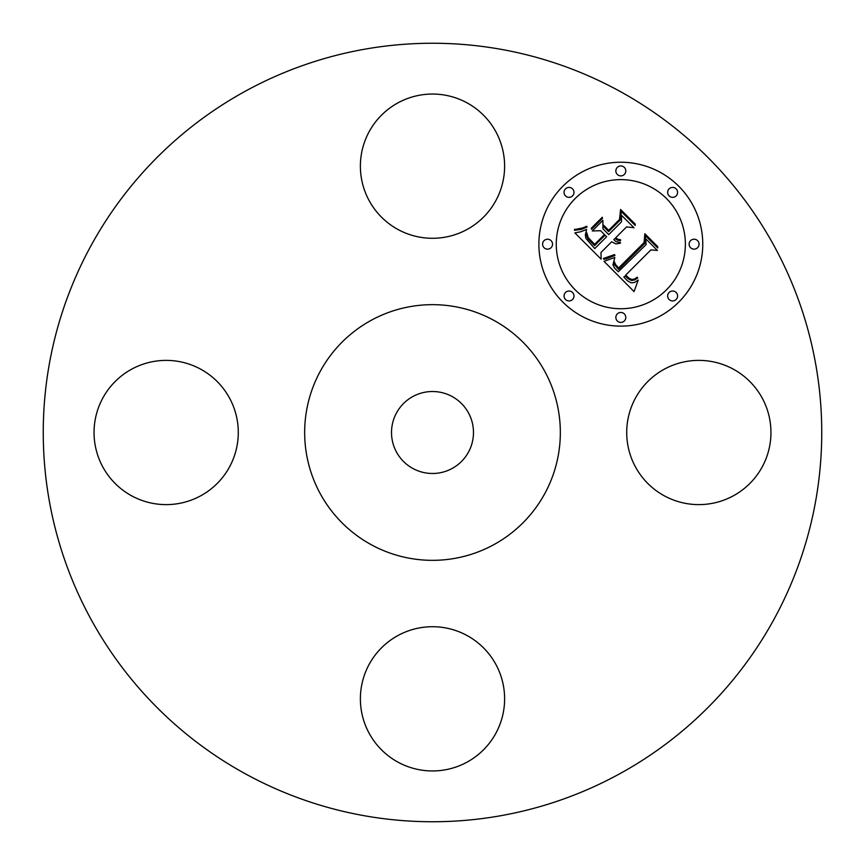 <?xml version="1.0" encoding="UTF-8"?>
<svg xmlns="http://www.w3.org/2000/svg" width="865" height="865" viewBox="0 0 865 865"><rect width="100%" height="100%" fill="white"/><g stroke="black" fill="none" stroke-linecap="round" stroke-linejoin="round"><path stroke-width="1.3" d="M635.548 467.078A72.109 72.109 0 0 0 733.401 495.786A72.109 72.109 0 0 0 762.119 397.922A72.109 72.109 0 0 0 664.255 369.214A72.109 72.109 0 0 0 635.548 467.078M619.113 90.901A389.25 389.25 0 0 1 774.099 619.113A389.25 389.25 0 0 1 245.887 774.099A389.25 389.25 0 0 1 90.901 245.887A389.25 389.25 0 0 1 619.113 90.901M397.922 635.548A72.109 72.109 0 0 1 495.786 664.255A72.109 72.109 0 0 1 467.078 762.119A72.109 72.109 0 0 1 369.214 733.401A72.109 72.109 0 0 1 397.922 635.548M229.452 397.922A72.109 72.109 0 0 1 200.745 495.786A72.109 72.109 0 0 1 102.881 467.078A72.109 72.109 0 0 1 131.599 369.214A72.109 72.109 0 0 1 229.452 397.922M467.078 229.452A72.109 72.109 0 0 1 369.214 200.745A72.109 72.109 0 0 1 397.922 102.881A72.109 72.109 0 0 1 495.786 131.599A72.109 72.109 0 0 1 467.078 229.452M562.877 186.235A81.948 81.948 0 0 1 678.765 186.235A81.948 81.948 0 0 1 678.765 302.123A81.948 81.948 0 0 1 562.877 302.123A81.948 81.948 0 0 1 562.877 186.235M493.785 320.31A127.836 127.836 0 0 1 544.691 493.785A127.836 127.836 0 0 1 371.215 544.691A127.836 127.836 0 0 1 320.31 371.215A127.836 127.836 0 0 1 493.785 320.31M412.854 468.462A40.969 40.969 0 0 1 396.538 412.854A40.969 40.969 0 0 1 452.146 396.538A40.969 40.969 0 0 1 468.462 452.146A40.969 40.969 0 0 1 412.854 468.462M666.472 289.829A64.561 64.561 0 0 0 666.472 198.528A64.561 64.561 0 0 0 575.171 198.528A64.561 64.561 0 0 0 575.171 289.829A64.561 64.561 0 0 0 666.472 289.829M572.533 299.485A4.963 4.963 0 0 0 572.533 292.467A4.963 4.963 0 0 0 565.515 292.467A4.963 4.963 0 0 0 565.515 299.485A4.963 4.963 0 0 0 572.533 299.485M572.533 195.89A4.963 4.963 0 0 0 572.533 188.862A4.963 4.963 0 0 0 565.515 188.862A4.963 4.963 0 0 0 565.515 195.89A4.963 4.963 0 0 0 572.533 195.89M551.081 247.693A4.963 4.963 0 0 0 551.081 240.665A4.963 4.963 0 0 0 544.053 240.665A4.963 4.963 0 0 0 544.053 247.693A4.963 4.963 0 0 0 551.081 247.693M676.138 195.89A4.963 4.963 0 0 0 676.138 188.862A4.963 4.963 0 0 0 669.11 188.862A4.963 4.963 0 0 0 669.11 195.89A4.963 4.963 0 0 0 676.138 195.89M624.335 174.438A4.963 4.963 0 0 0 624.335 167.41A4.963 4.963 0 0 0 617.307 167.41A4.963 4.963 0 0 0 617.307 174.438A4.963 4.963 0 0 0 624.335 174.438M669.11 292.467A4.963 4.963 0 0 0 669.11 299.485A4.963 4.963 0 0 0 676.138 299.485A4.963 4.963 0 0 0 676.138 292.467A4.963 4.963 0 0 0 669.11 292.467M617.307 313.919A4.963 4.963 0 0 0 617.307 320.947A4.963 4.963 0 0 0 624.335 320.947A4.963 4.963 0 0 0 624.335 313.919A4.963 4.963 0 0 0 617.307 313.919M690.562 240.665A4.963 4.963 0 0 0 690.562 247.693A4.963 4.963 0 0 0 697.59 247.693A4.963 4.963 0 0 0 697.59 240.665A4.963 4.963 0 0 0 690.562 240.665M604.019 261.327L614.82 257.489L612.971 264.841L614.485 267.955L618.313 271.772L646.058 244.633L645.831 238.881L657.411 250.45L650.902 249.877L625.709 275.07L628.996 278.227L631.785 279.536L634.499 279.038L637.127 277.265L637.786 277.925L634.748 279.925L631.634 280.476L628.509 279.027L625.319 276L623.806 276.962L627.395 280.757L631.018 282.779L634.456 282.541L638.24 280.055L634.056 291.581L604.019 261.327M604.3 258.181L614.539 254.58L614.972 255.467L606.322 258.83L603.748 259.295L603.467 258.3L604.3 258.181M614.334 261.749L615.696 264.755L618.626 267.966L644.111 242.524L644.847 233.745L657.789 246.676L657.692 247.941L645.56 235.821L645.074 243.087L618.691 269.469L614.355 264.549L614.334 261.749M574.857 232.88L580.75 231.744L586.611 229.441L585.335 234.685L585.832 238.308L594.763 248.579L606.614 236.729L605.067 235.183L594.612 245.638L587.919 238.675L586.589 235.896L586.654 232.523L588.243 237.626L594.655 244.33L604.43 234.556L600.613 230.728L592.276 230.955L602.883 220.348L602.937 228.803L608.733 234.599L621.502 221.84L621.546 215.309L633.98 227.744L626.563 226.9L615.675 237.788L617.87 239.259L620.562 239.746L620.508 240.751L617.588 240.265L614.993 238.481L613.804 239.67L616.042 241.659L620.508 242.633L620.281 243.216L615.912 243.93L611.674 241.789L600.991 252.483L601.143 259.165L574.857 232.88M576.014 229.268L582.675 227.971L586.784 226.219L586.957 227.106L581.377 229.409L574.501 230.295L574.479 229.409L576.014 229.268M602.256 217.277L602.537 218.315L591.595 229.257L591.314 228.219L602.256 217.277M608.69 230.295L619.524 219.461L620.583 209.481L635.256 224.143L635.202 225.462L621.319 211.579L620.465 219.786L608.636 231.615L603.543 226.522L603.5 225.105L608.69 230.295"/></g></svg>
